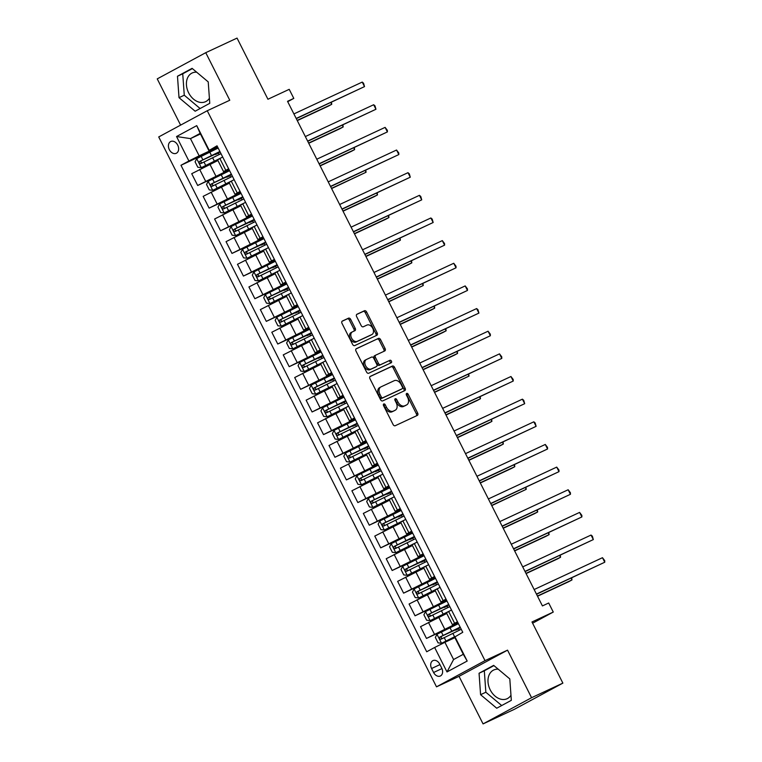 <?xml version="1.0" encoding="UTF-8"?>
<svg xmlns="http://www.w3.org/2000/svg" width="762" height="762" viewBox="0 0 762 762"><rect width="100%" height="100%" fill="white"/><g stroke="black" fill="none" stroke-linecap="round" stroke-linejoin="round"><path stroke-width="1.14" d="M383.772 403.965A1.391 0.953 61.6 0 0 383.543 405.613L393.087 424.51A1.991 1.353 61.6 0 0 395.211 425.72L417.328 415.414A1.991 1.353 61.6 0 0 417.376 415.385A1.991 1.353 61.6 0 0 417.662 413.061L408.118 394.164A1.391 0.953 61.6 0 0 406.394 394.964L407.632 397.412A6.382 4.334 61.6 0 1 406.727 404.851A6.382 4.334 61.6 0 1 406.575 404.936L404.727 405.794A6.382 4.334 61.6 0 1 397.926 401.936L396.688 399.488A1.391 0.953 61.6 0 0 394.964 400.288L396.202 402.736A6.382 4.334 61.6 0 1 395.297 410.175A6.382 4.334 61.6 0 1 395.145 410.261L393.306 411.118A6.382 4.334 61.6 0 1 386.496 407.26L385.258 404.812A1.391 0.953 61.6 0 0 383.772 403.965M196.663 72.19A15.84 11.611 -115 0 0 192.186 72.981A15.84 11.611 -115 0 0 188.652 92.859A15.84 11.611 -115 0 0 205.569 101.689A15.84 11.611 -115 0 0 209.398 98.26M169.326 149.657A6.496 4.763 -115 0 0 176.27 153.286A6.496 4.763 -115 0 0 177.717 145.123A6.496 4.763 -115 0 0 170.774 141.503A6.496 4.763 -115 0 0 169.326 149.657M510.969 695.277A15.84 11.611 65 0 1 507.14 698.706A15.84 11.611 65 0 1 490.223 689.867A15.84 11.611 65 0 1 493.757 669.988A15.84 11.611 65 0 1 498.234 669.198M350.672 319.364A1.991 1.353 61.6 0 0 348.548 318.164L342.348 321.05A1.991 1.353 61.6 0 0 342.29 321.078A1.991 1.353 61.6 0 0 342.014 323.402L352.615 344.386A1.991 1.353 61.6 0 0 354.74 345.596L376.857 335.29A1.991 1.353 61.6 0 0 376.904 335.27A1.991 1.353 61.6 0 0 377.19 332.937L366.589 311.953A1.991 1.353 61.6 0 0 364.465 310.744L356.968 314.239A1.991 1.353 61.6 0 0 356.921 314.268A1.991 1.353 61.6 0 0 356.635 316.592L361.169 325.574A1.991 1.353 61.6 0 0 363.303 326.774L367.017 325.05A5.334 3.619 61.6 0 1 372.656 328.174A5.334 3.619 61.6 0 1 371.951 334.499A5.334 3.619 61.6 0 1 371.827 334.556L357.264 341.347A5.334 3.619 61.6 0 1 351.625 338.214A5.334 3.619 61.6 0 1 352.33 331.899A5.334 3.619 61.6 0 1 352.454 331.832L354.882 330.698A1.991 1.353 61.6 0 0 354.93 330.679A1.991 1.353 61.6 0 0 355.216 328.346L350.672 319.364L349.367 320.078A1.991 1.353 61.6 0 0 347.234 318.868L342.024 321.297M531.581 697.706L507.549 650.148L459.038 676.342L483.06 723.9L531.581 697.706L562.87 683.123L531.981 621.973L553.269 612.057L548.688 602.999L542.43 605.923L287.531 101.308L293.799 98.393L289.217 89.335L267.938 99.251L237.049 38.1L205.75 52.683L157.239 78.877L180.604 125.12M507.549 650.148L485.013 660.644L207.245 110.738L229.772 100.241L205.75 52.683M370.284 376.361A1.991 1.353 61.6 0 0 370.237 376.39A1.991 1.353 61.6 0 0 369.951 378.714L380.552 399.698A1.991 1.353 61.6 0 0 382.676 400.907L404.803 390.601A1.991 1.353 61.6 0 0 404.851 390.573A1.991 1.353 61.6 0 0 405.127 388.249L394.526 367.265A1.991 1.353 61.6 0 0 392.401 366.055L370.189 376.418M366.579 372.047L355.978 351.063A1.991 1.353 61.6 0 1 356.264 348.729A1.991 1.353 61.6 0 1 356.311 348.71L378.428 338.404A1.991 1.353 61.6 0 1 380.562 339.604L385.096 348.586A1.991 1.353 61.6 0 1 384.81 350.92A1.991 1.353 61.6 0 1 384.762 350.939L375.799 355.121A1.991 1.353 61.6 0 0 375.742 355.149A1.991 1.353 61.6 0 0 375.466 357.473L378.476 363.426A1.991 1.353 61.6 0 0 380.6 364.636L389.944 360.283A1.391 0.953 61.6 0 1 391.201 362.769L368.713 373.247A1.991 1.353 61.6 0 1 366.579 372.047M562.87 683.123L514.36 709.317L483.06 723.9M441.722 668.103L439.712 664.121A6.296 4.62 -115 0 0 432.987 660.606A6.296 4.62 -115 0 0 431.587 668.512L433.597 672.494A6.296 4.62 -115 0 0 440.322 676.008A6.296 4.62 -115 0 0 441.722 668.103M485.013 660.644L436.502 686.838L158.725 136.931L207.245 110.738M454.838 636.584L467.192 661.045L446.999 671.941L434.645 647.481L444.903 642.318L453.59 659.53L463.296 654.291L454.6 637.08L462.772 632.298L217.027 145.809L208.855 150.59L200.168 133.379L190.462 138.617L199.158 155.829L217.722 147.18M216.275 148.828L180.975 165.278L426.71 651.767L434.645 647.481M180.975 165.278L188.9 160.992L176.546 136.531L196.739 125.635L209.093 150.095M459.038 676.342L436.502 686.838M287.722 101.679L293.799 98.393M532.609 623.211L553.269 612.057M444.903 642.318L454.895 637.661M200.454 133.96L190.462 138.617L176.546 136.531M227.714 171.479L197.672 185.48L191.719 173.698L217.942 160.506M197.672 185.48L229.162 169.831M239.154 194.129L209.112 208.121L203.159 196.348L229.381 183.156M209.112 208.121L240.601 192.481M250.593 216.779L220.551 230.772L214.598 218.999L240.821 205.807M220.551 230.772L252.041 215.132M262.033 239.43L231.991 253.422L226.047 241.649L252.26 228.457M231.991 253.422L263.481 237.773M273.472 262.071L243.43 276.073L237.487 264.29L263.7 251.108M243.43 276.073L274.92 260.423M284.912 284.721L254.87 298.723L248.926 286.941L275.139 273.748M254.87 298.723L286.369 283.073M296.361 307.372L266.309 321.364L260.366 309.591L286.579 296.399M266.309 321.364L297.809 305.724M307.8 330.022L277.759 344.014L271.805 332.242L298.018 319.049M277.759 344.014L309.248 328.365M319.24 352.663L289.198 366.665L283.245 354.882L309.467 341.7M289.198 366.665L320.688 351.015M330.679 375.314L300.638 389.315L294.684 377.533L320.907 364.35M300.638 389.315L332.127 373.666M342.119 397.964L312.077 411.966L306.124 400.183L332.346 386.991M312.077 411.966L343.567 396.316M353.558 420.614L323.517 434.607L317.563 422.834L343.786 409.642M323.517 434.607L355.006 418.967M364.998 443.265L334.956 457.257L329.003 445.484L355.225 432.292M334.956 457.257L366.446 441.608M376.438 465.906L346.396 479.908L340.452 468.125L366.665 454.943M346.396 479.908L377.885 464.258M387.877 488.556L357.835 502.558L351.892 490.776L378.104 477.593M357.835 502.558L389.325 486.908M399.317 511.207L369.275 525.199L363.331 513.426L389.544 500.234M369.275 525.199L400.774 509.559M410.766 533.857L380.714 547.849L374.771 536.077L400.983 522.884M380.714 547.849L412.213 532.209M422.205 556.508L392.163 570.5L386.21 558.727L412.433 545.535M392.163 570.5L423.653 554.85M433.645 579.149L403.603 593.15L397.65 581.368L423.872 568.185M403.603 593.15L435.092 577.501M445.084 601.799L415.042 615.801L409.089 604.018L435.312 590.826M415.042 615.801L446.532 600.151M456.524 624.449L426.482 638.442L420.529 626.669L446.751 613.477M426.482 638.442L457.972 622.802M457.676 622.221L452.361 624.592L457.438 621.735M446.237 599.57L440.922 601.942L445.999 599.084M434.797 576.92L429.482 579.291L434.55 576.434M423.358 554.269L418.043 556.651L423.11 553.793M411.918 531.628L406.603 534L411.671 531.143M400.479 508.978L395.164 511.35L400.231 508.492M389.039 486.327L383.724 488.699L388.791 485.842M377.6 463.677L372.275 466.049L377.352 463.191M366.151 441.027L360.836 443.408L365.912 440.55M354.711 418.386L349.396 420.757L354.473 417.9M343.271 395.735L337.957 398.107L343.033 395.249M331.832 373.085L326.517 375.456L331.584 372.599M320.392 350.434L315.077 352.806L320.145 349.948M308.953 327.784L303.638 330.165L308.705 327.308M297.513 305.143L292.198 307.515L297.266 304.657M286.074 282.492L280.759 284.864L285.826 282.007M274.634 259.842L269.31 262.214L274.387 259.356M263.185 237.192L257.87 239.563L262.947 236.715M251.746 214.551L246.431 216.922L251.508 214.065M240.306 191.9L234.991 194.272L240.068 191.414M228.867 169.25L223.552 171.621L228.629 168.764M217.427 146.599L208.855 150.59M458.219 623.287L456.562 624.516M459.4 630.136L458.6 628.555L457.972 628.964L458.667 628.688M452.361 624.592L446.418 612.81L451.485 609.962M446.78 600.637L445.122 601.875M447.961 607.485L447.161 605.914L446.532 606.314L447.227 606.047M440.922 601.942L434.969 590.169L440.045 587.312M435.34 577.987L433.683 579.225M436.512 584.835L435.721 583.263M429.482 579.291L423.529 567.519L428.606 564.661M423.901 555.336L422.234 556.574M425.072 562.194L424.282 560.613M418.043 556.651L412.09 544.868L417.166 542.011M412.452 532.695L410.794 533.924M413.633 539.544L412.833 537.962L412.213 538.363L412.909 538.096M406.603 534L400.65 522.218L405.727 519.36M401.012 510.045L399.355 511.273M402.193 516.893L401.393 515.312M395.164 511.35L389.211 499.577L394.287 496.719M389.572 487.394L387.915 488.632M390.754 494.243L389.953 492.671M383.724 488.699L377.771 476.926L382.838 474.069M378.133 464.744L376.476 465.982M379.314 471.592L378.514 470.021M372.275 466.049L366.332 454.276L371.399 451.418M366.693 442.093L365.036 443.332M367.875 448.951L367.074 447.37M360.836 443.408L354.892 431.625L359.959 428.768M355.254 419.452L353.597 420.681M356.435 426.301L355.635 424.72L355.006 425.12L355.702 424.853M349.396 420.757L343.452 408.975L348.52 406.117M343.814 396.802L342.157 398.031M344.995 403.65L344.195 402.069M337.957 398.107L332.013 386.334L337.08 383.477M332.375 374.152L330.718 375.39M333.546 381L332.756 379.428M326.517 375.456L320.564 363.684L325.641 360.826M320.935 351.501L319.268 352.739M322.107 358.359L321.316 356.778M315.077 352.806L309.124 341.033L314.201 338.176M309.486 328.851L307.829 330.089M310.667 335.709L309.877 334.127M303.638 330.165L297.685 318.383L302.762 315.525M298.047 306.21L296.389 307.438M299.228 313.058L298.428 311.477M292.198 307.515L286.245 295.732L291.322 292.875M286.607 283.559L284.95 284.788M287.788 290.408L286.988 288.836M280.759 284.864L274.806 273.091L279.873 270.234M275.168 260.909L273.51 262.147M276.349 267.757L275.549 266.186M269.31 262.214L263.366 250.441L268.434 247.583M263.728 238.258L262.071 239.497M264.909 245.116L264.109 243.535M257.87 239.563L251.927 227.79L256.994 224.933M252.289 215.608L250.631 216.846M253.47 222.466L252.67 220.885L252.041 221.285L252.736 221.018M246.431 216.922L240.487 205.14L245.555 202.282M240.849 192.967L239.192 194.196M242.03 199.815L241.23 198.234M234.991 194.272L229.048 182.489L234.115 179.642M229.41 170.317L227.752 171.555M230.581 177.165L229.791 175.593M223.552 171.621L217.599 159.849L222.675 156.991M199.158 155.829L188.9 160.992M217.97 147.666L216.303 148.904M219.142 154.515L218.351 152.943M453.59 659.53L446.999 671.941M463.296 654.291L467.192 661.045M196.739 125.635L200.168 133.379M509.807 678.913L493.662 665.369L479.06 673.256L480.584 694.687L496.719 708.222L511.331 700.335L509.807 678.913M177.479 76.248L179.013 97.669L195.148 111.214L209.76 103.327L208.226 81.896L192.091 68.351L177.479 76.248L182.737 73.79L184.271 95.221L200.12 108.528M493.947 665.607L484.318 670.808L485.842 692.239L501.691 705.536M485.842 692.239L480.584 694.687M484.318 670.808L479.06 673.256M192.376 68.59L182.737 73.79M184.271 95.221L179.013 97.669M383.334 404.803A1.391 0.953 61.6 0 1 383.953 405.517L385.181 407.965A6.382 4.334 61.6 0 0 391.992 411.823L393.306 411.118M394.144 410.804A6.382 4.334 61.6 0 1 393.992 410.889A6.382 4.334 61.6 0 1 393.84 410.966L391.992 411.823M405.565 405.479A6.382 4.334 61.6 0 1 405.422 405.565A6.382 4.334 61.6 0 1 405.26 405.641L403.422 406.498A6.382 4.334 61.6 0 1 396.611 402.641L395.373 400.193A1.391 0.953 61.6 0 0 394.764 399.478M416.338 415.871A1.991 1.353 61.6 0 0 416.347 413.766L406.803 394.868A1.391 0.953 61.6 0 0 406.194 394.154M403.812 391.058A1.991 1.353 61.6 0 0 403.822 388.953L393.221 367.97A1.991 1.353 61.6 0 0 391.087 366.77L369.961 376.609M381.286 396.945A1.391 0.953 61.6 0 0 382.772 397.783L402.193 388.744A1.391 0.953 61.6 0 0 402.422 387.096L401.117 384.515A6.382 4.334 61.6 0 0 394.316 380.657L381.038 386.839A6.382 4.334 61.6 0 0 380.886 386.915A6.382 4.334 61.6 0 0 379.981 394.364L381.286 396.945L379.971 397.65A1.391 0.953 61.6 0 0 381.467 398.497L382.772 397.783M400.945 389.411A1.391 0.953 61.6 0 1 400.879 389.449L381.467 398.497M380.733 387.001L379.733 387.544A6.382 4.334 61.6 0 0 379.571 387.629A6.382 4.334 61.6 0 0 378.676 395.068L379.981 394.364M379.971 397.65L378.676 395.068M355.987 348.958L378.428 338.404M383.772 351.406A1.991 1.353 61.6 0 0 383.781 349.301L379.247 340.319A1.991 1.353 61.6 0 0 377.123 339.109M375.704 355.168L374.485 355.825A1.991 1.353 61.6 0 0 374.437 355.854A1.991 1.353 61.6 0 0 374.152 358.178L377.161 364.141A1.991 1.353 61.6 0 0 379.286 365.341L389.944 360.283M390.144 363.264A1.391 0.953 61.6 0 0 388.63 360.988M366.484 359.454A5.334 3.619 61.6 0 0 366.36 359.521A5.334 3.619 61.6 0 0 365.655 365.836A5.334 3.619 61.6 0 0 371.294 368.97L376.428 366.579A1.991 1.353 61.6 0 0 376.476 366.56A1.991 1.353 61.6 0 0 376.752 364.226L373.742 358.273A1.991 1.353 61.6 0 0 371.618 357.064L366.484 359.454M366.227 359.597L365.179 360.169A5.334 3.619 61.6 0 0 365.046 360.226A5.334 3.619 61.6 0 0 364.341 366.551A5.334 3.619 61.6 0 0 369.98 369.675L371.294 368.97M375.209 367.236A1.991 1.353 61.6 0 1 375.161 367.265A1.991 1.353 61.6 0 1 375.114 367.294L369.98 369.675M353.892 331.165A1.991 1.353 61.6 0 0 353.901 329.06L349.367 320.078M352.196 331.965L351.149 332.537A5.334 3.619 61.6 0 0 351.015 332.603A5.334 3.619 61.6 0 0 350.31 338.919A5.334 3.619 61.6 0 0 355.949 342.052L357.264 341.347M370.77 335.128A5.334 3.619 61.6 0 1 370.646 335.204A5.334 3.619 61.6 0 1 370.513 335.27L355.949 342.052M375.866 335.747A1.991 1.353 61.6 0 0 375.876 333.651L365.274 312.658A1.991 1.353 61.6 0 0 363.15 311.458L356.645 314.487M458.41 623.668L437.036 634.203L435.331 637.432L438.074 642.871L441.617 643.261L454.809 636.641M441.617 643.261L454.762 636.756M460.153 627.107L439.912 637.042C439.064 638.413 439.426 639.137 441.007 639.223L461.248 629.288M458.724 628.793L455.619 630.155L458.324 628.088M537.534 596.217L568.709 581.701L571.986 579.93L571.09 578.158M460.372 627.555L458.572 628.574M442.817 638.385C441.017 638.394 440.655 637.67 441.712 636.203L458.505 628.44M537.429 596.027L571.986 579.93L571.71 577.872M536.543 594.255L604.761 562.232L536.438 594.065M602.475 557.698L604.723 560.642L604.761 562.232L602.475 557.698L534.152 589.531M446.97 601.018L425.596 611.553L423.891 614.782L426.634 620.22L430.168 620.62L449.618 610.972M430.168 620.62L447.961 611.867M448.713 604.466L428.473 614.401C427.625 615.763 427.987 616.487 429.568 616.572L449.809 606.638M447.284 606.152L444.17 607.505L446.884 605.438M526.094 573.576L557.27 559.051L560.546 557.279L559.651 555.517M448.932 604.904L447.132 605.923M431.368 615.734C429.577 615.744 429.216 615.02 430.273 613.562L447.065 605.79M525.99 573.376L560.546 557.279L560.27 555.222M435.531 578.368L414.157 588.912L412.452 592.141L415.195 597.57L418.729 597.97L438.169 588.321M418.729 597.97L436.521 589.216M437.274 581.816L417.033 591.75C416.185 593.112 416.547 593.836 418.128 593.922L438.369 583.987M435.835 583.502L432.73 584.854L435.445 582.787M514.655 550.926L545.83 536.4L549.107 534.629L548.211 532.867M437.493 582.254L435.788 583.397M419.929 593.084C418.138 593.103 417.776 592.379 418.833 590.912L435.616 583.149M514.55 550.726L549.107 534.629L548.821 532.581M424.091 555.717L402.717 566.261L401.002 569.49L403.755 574.919L407.289 575.32L426.73 565.671M407.289 575.32L425.082 566.566M425.825 559.165L405.594 569.1C404.746 570.462 405.108 571.186 406.689 571.271L426.93 561.337M424.396 560.851L421.291 562.204L424.005 560.146M503.215 528.276L534.381 513.75L537.667 511.978L536.772 510.216M426.053 559.603L424.348 560.746M408.489 570.433C406.698 570.452 406.327 569.728 407.394 568.262L424.177 560.499M503.111 528.076L537.667 511.978L537.381 509.93M525.104 571.605L593.322 539.582L524.999 571.414M591.036 535.057L592.369 536.181L593.322 539.582L591.036 535.057L522.713 566.88M513.664 548.964L581.882 516.931L513.559 548.764M579.596 512.407L581.844 515.35L581.882 516.931L579.596 512.407L511.273 544.239M502.215 526.313L570.443 494.29L502.12 526.113M568.157 489.756L570.405 492.7L570.443 494.29L568.157 489.756L499.834 521.589M412.652 533.076L391.277 543.611L389.563 546.84L392.316 552.279L395.849 552.669L415.29 543.02M395.849 552.669L413.642 543.916M414.385 536.515L394.154 546.449C393.297 547.821 393.668 548.545 395.249 548.63L415.49 538.686M412.956 538.201L409.851 539.553L412.556 537.496M491.766 505.625L526.218 489.337L525.332 487.566M414.614 536.962L412.804 537.982M397.05 547.783C395.259 547.802 394.887 547.078 395.954 545.611L412.737 537.848M491.671 505.435L526.218 489.337L525.942 487.28M490.776 503.663L559.003 471.64L490.68 503.472M556.717 467.106L558.956 470.049L559.003 471.64L556.717 467.106L488.394 498.939M401.212 510.426L379.838 520.96L378.123 524.189L380.876 529.628L384.41 530.019L403.85 520.37M384.41 530.019L402.203 521.275M402.946 513.864L382.715 523.799C381.857 525.17 382.229 525.894 383.81 525.98L404.05 516.045M401.517 515.56L398.412 516.912L401.117 514.845M480.327 482.975L511.502 468.459L514.779 466.687L513.893 464.915M403.174 514.312L401.469 515.455M385.61 525.142C383.819 525.151 383.448 524.427 384.515 522.961L401.298 515.198M480.231 482.784L514.779 466.687L514.502 464.63M389.773 487.775L368.389 498.319L366.684 501.539L369.427 506.978L372.97 507.378L392.411 497.729M372.97 507.378L390.763 498.624M391.506 491.223L371.265 501.158C370.418 502.52 370.789 503.244 372.37 503.33L392.601 493.395M390.077 492.909L386.972 494.262L389.677 492.195M468.887 460.334L500.062 445.808L503.339 444.036L502.453 442.274M391.735 491.661L390.02 492.804M374.171 502.491C372.38 502.51 372.008 501.777 373.075 500.32L389.858 492.557M468.792 460.134L503.339 444.036L503.063 441.989M378.323 465.125L356.949 475.669L355.244 478.898L357.988 484.327L361.531 484.727L380.971 475.078M361.531 484.727L379.314 475.974M380.067 468.573L359.826 478.507C358.978 479.87 359.35 480.593 360.931 480.679L381.162 470.745M378.638 470.259L375.533 471.611L378.238 469.544M457.448 437.683L488.623 423.158L491.9 421.386L491.004 419.624M380.286 469.011L378.581 470.154M362.731 479.841C360.931 479.86 360.569 479.136 361.626 477.669L378.419 469.906M457.352 437.483L491.9 421.386L491.623 419.338M366.884 442.484L345.51 453.019L343.805 456.248L346.548 461.686L350.091 462.077L369.532 452.428M350.091 462.077L367.875 453.323M368.627 445.922L348.386 455.857C347.539 457.219 347.901 457.943 349.491 458.029L369.722 448.094M367.198 447.608L364.093 448.961L366.798 446.903M446.008 415.033L477.183 400.507L480.46 398.736L479.565 396.973M368.846 446.361L367.141 447.504M351.292 457.19C349.491 457.21 349.129 456.486 350.187 455.019L366.979 447.256M445.913 414.833L480.46 398.736L480.184 396.688M355.444 419.833L334.07 430.368L332.365 433.597L335.109 439.036L338.652 439.426L358.092 429.778M338.652 439.426L356.435 430.673M357.188 423.272L336.947 433.207C336.099 434.578 336.461 435.302 338.042 435.388L358.283 425.444M355.759 424.958L352.654 426.31L355.359 424.253M434.569 392.382L469.021 376.095L468.125 374.323M357.407 423.72L355.606 424.739M339.852 434.54C338.052 434.559 337.69 433.835 338.747 432.368L355.54 424.605M434.464 392.192L469.021 376.095L468.744 374.037M479.336 481.012L547.564 448.989L479.241 480.822M545.278 444.456L547.516 447.399L547.564 448.989L545.278 444.456L476.955 476.288M467.897 458.372L536.124 426.339L467.801 458.172M533.829 421.815L535.162 422.939L536.124 426.339L533.829 421.815L465.506 453.638M456.457 435.721L524.685 403.689L456.362 435.521M522.389 399.164L523.723 400.298L524.685 403.689L522.389 399.164L454.066 430.997M445.018 413.071L513.236 381.048L444.913 412.871M510.95 376.514L513.197 379.457L513.236 381.048L510.95 376.514L442.627 408.346M433.578 390.42L501.796 358.397L433.473 390.23M499.51 353.863L501.758 356.807L501.796 358.397L499.51 353.863L431.187 385.696M344.005 397.183L322.631 407.718L320.926 410.947L323.669 416.385L327.203 416.776L346.653 407.137M327.203 416.776L344.995 408.032M345.748 400.622L325.507 410.566C324.66 411.928 325.022 412.652 326.603 412.737L346.843 402.803M344.319 402.317L341.205 403.67L343.919 401.603M423.129 369.732L454.304 355.216L457.581 353.444L456.686 351.673M345.967 401.069L344.262 402.212M328.403 411.899C326.612 411.909 326.25 411.185 327.308 409.718L344.1 401.955M423.024 369.541L457.581 353.444L457.305 351.387M422.138 367.77L490.357 335.747L422.034 367.579M488.071 331.213L490.318 334.156L490.357 335.747L488.071 331.213L419.748 363.045M332.565 374.533L311.191 385.077L309.486 388.296L312.23 393.735L315.763 394.135L335.213 384.486M315.763 394.135L333.556 385.382M334.308 377.981L314.068 387.915C313.22 389.277 313.582 390.001 315.163 390.087L335.404 380.152M332.87 379.667L329.765 381.019L332.48 378.952M411.69 347.091L442.865 332.565L446.141 330.794L445.246 329.032M334.528 378.419L332.823 379.562M316.963 389.249C315.173 389.268 314.811 388.544 315.868 387.077L332.661 379.314M411.585 346.891L446.141 330.794L445.856 328.746M410.699 345.129L478.917 313.096L410.594 344.929M476.631 308.572L477.965 309.696L478.917 313.096L476.631 308.572L408.308 340.395M321.126 351.882L299.752 362.426L298.047 365.655L300.79 371.084L304.324 371.485L323.764 361.836M304.324 371.485L322.116 362.731M322.859 355.33L302.628 365.265C301.781 366.627 302.143 367.351 303.724 367.436L323.964 357.502M321.431 357.016L318.325 358.369L321.04 356.302M400.25 324.441L431.416 309.915L434.702 308.143L433.807 306.381M323.088 355.768L321.383 356.911M305.524 366.598C303.733 366.617 303.362 365.893 304.429 364.427L321.212 356.664M400.145 324.241L434.702 308.143L434.416 306.095M399.25 322.478L467.477 290.446L399.155 322.278M465.191 285.921L467.439 288.865L467.477 290.446L465.191 285.921L396.869 317.754M309.686 329.241L288.312 339.776L286.598 343.005L289.35 348.444L292.884 348.834L312.325 339.185M292.884 348.834L310.677 340.081M311.42 332.68L291.189 342.614C290.332 343.976 290.703 344.71 292.284 344.786L312.525 334.851M309.991 334.366L306.886 335.718L309.591 333.661M388.801 301.79L423.253 285.502L422.367 283.731M311.648 333.127L309.943 334.261M294.084 343.948C292.294 343.967 291.922 343.243 292.989 341.776L309.772 334.013M388.706 301.59L423.253 285.502L422.977 283.445M387.81 299.828L456.038 267.805L387.715 299.628M453.752 263.271L455.99 266.214L456.038 267.805L453.752 263.271L385.429 295.104M298.247 306.591L276.873 317.125L275.158 320.354L277.911 325.793L281.445 326.184L300.885 316.535M281.445 326.184L299.237 317.43M299.98 310.029L279.749 319.964C278.892 321.335 279.263 322.059 280.845 322.145L301.085 312.201M298.552 311.715L295.446 313.068L298.152 311.01M377.361 279.14L408.537 264.624L411.813 262.852L410.928 261.08M300.209 310.477L298.504 311.61M282.645 321.307C280.854 321.316 280.483 320.592 281.549 319.126L298.333 311.363M377.266 278.949L411.813 262.852L411.537 260.795M376.371 277.178L444.598 245.154L376.276 276.987M442.312 240.621L444.551 243.564L444.598 245.154L442.312 240.621L373.99 272.453M286.807 283.94L265.424 294.475L263.719 297.704L266.462 303.143L270.005 303.543L289.446 293.894M270.005 303.543L287.798 294.789M288.541 287.379L268.3 297.323C267.452 298.685 267.824 299.409 269.405 299.495L289.636 289.56M287.112 289.074L284.007 290.427L286.712 288.36M365.922 256.499L397.097 241.973L400.374 240.201L399.488 238.43M288.769 287.826L287.055 288.969M271.205 298.656C269.415 298.666 269.043 297.942 270.11 296.475L286.893 288.712M365.827 256.299L400.374 240.201L400.098 238.144M364.931 254.527L433.159 222.504L364.836 254.337M430.863 217.97L432.197 219.104L433.159 222.504L430.863 217.97L362.55 249.803M275.358 261.29L253.984 271.834L252.279 275.063L255.022 280.492L258.566 280.892L278.006 271.243M258.566 280.892L276.349 272.139M277.101 264.738L256.861 274.672C256.013 276.035 256.384 276.758 257.966 276.844L278.197 266.91M275.673 266.424L272.567 267.776L275.272 265.709M354.482 233.848L385.658 219.323L388.934 217.551L388.039 215.789M277.32 265.176L275.615 266.319M259.766 276.006C257.966 276.025 257.604 275.301 258.661 273.834L275.453 266.071M354.387 233.648L388.934 217.551L388.658 215.503M263.919 238.639L242.545 249.184L240.84 252.412L243.583 257.842L247.126 258.242L266.567 248.593M247.126 258.242L264.909 249.488M265.662 242.087L245.421 252.022C244.573 253.384 244.935 254.108 246.526 254.194L266.757 244.259M264.233 243.773L261.128 245.126L263.833 243.068M343.043 211.198L374.218 196.672L377.495 194.901L376.599 193.138M265.881 242.526L264.176 243.669M248.326 253.355C246.526 253.375 246.164 252.651 247.221 251.184L264.014 243.421M342.948 210.998L377.495 194.901L377.219 192.853M252.479 215.998L231.105 226.533L229.4 229.762L232.143 235.201L235.687 235.591L255.127 225.943M235.687 235.591L253.47 226.838M254.222 219.437L233.982 229.372C233.134 230.734 233.496 231.467 235.077 231.543L255.318 221.609M252.793 221.123L249.688 222.475L252.393 220.418M331.603 188.547L366.055 172.26L365.16 170.488M254.441 219.885L252.641 220.904M236.887 230.705C235.087 230.724 234.725 230 235.782 228.533L252.574 220.77M331.508 188.357L366.055 172.26L365.779 170.202M241.04 193.348L219.666 203.883L217.961 207.112L220.704 212.55L224.238 212.941L243.688 203.292M224.238 212.941L242.03 204.187M242.783 196.786L222.542 206.721C221.694 208.093 222.056 208.817 223.637 208.902L243.878 198.968M241.354 198.472L238.239 199.825L240.954 197.768M320.164 165.897L351.339 151.381L354.616 149.609L353.72 147.838M243.002 197.234L241.297 198.368M225.438 208.064C223.647 208.074 223.285 207.35 224.342 205.883L241.135 198.12M320.059 165.706L354.616 149.609L354.34 147.552M229.6 170.698L208.226 181.232L206.521 184.461L209.264 189.9L212.798 190.3L232.248 180.651M212.798 190.3L230.591 181.547M231.343 174.136L211.103 184.08C210.255 185.442 210.617 186.166 212.198 186.252L232.439 176.317M229.905 175.832L226.8 177.184L229.514 175.117M308.724 143.256L339.9 128.73L343.176 126.959L342.281 125.197M231.562 174.584L229.857 175.727M213.998 185.414C212.207 185.423 211.846 184.699 212.903 183.242L229.695 175.47M308.62 143.056L343.176 126.959L342.9 124.901M218.161 148.047L196.786 158.591L195.082 161.82L197.825 167.249L201.359 167.65L220.799 158.001M201.359 167.65L219.151 158.896M219.894 151.495L199.663 161.43C198.815 162.792 199.177 163.516 200.758 163.601L220.999 153.667M218.465 153.181L215.36 154.534L218.075 152.467M297.285 120.606L328.451 106.08L331.737 104.308L330.841 102.546M220.123 151.933L218.418 153.076M202.559 162.763C200.768 162.782 200.396 162.058 201.463 160.591L218.246 152.829M297.18 120.406L331.737 104.308L331.451 102.26M353.492 231.886L421.719 199.854L353.397 231.686M419.424 195.329L420.757 196.453L421.719 199.854L419.424 195.329L351.101 227.152M342.052 209.236L410.27 177.203L341.957 209.036M407.984 172.679L409.318 173.812L410.27 177.203L407.984 172.679L339.662 204.511M330.613 186.585L398.831 154.562L330.508 186.385M396.545 150.028L398.793 152.971L398.831 154.562L396.545 150.028L328.222 181.861M319.173 163.935L387.391 131.912L319.068 163.744M385.105 127.378L387.353 130.321L387.391 131.912L385.105 127.378L316.782 159.21M307.734 141.284L375.952 109.261L307.629 141.094M373.666 104.737L374.999 105.861L375.952 109.261L373.666 104.737L305.343 136.56M296.285 118.643L364.512 86.611L296.189 118.443M362.226 82.086L363.56 83.22L364.512 86.611L362.226 82.086L293.903 113.919M209.902 164.249L215.856 176.032M221.342 186.9L227.295 198.682M232.791 209.55L238.735 221.323M244.231 232.2L250.174 243.973M255.67 254.851L261.614 266.624M267.11 277.492L273.053 289.274M278.549 300.142L284.502 311.925M289.989 322.793L295.942 334.566M301.428 345.443L307.381 357.216M312.868 368.084L318.821 379.867M324.307 390.735L330.26 402.517M335.756 413.385L341.7 425.158M347.196 436.035L353.139 447.808M358.635 458.686L364.579 470.459M370.075 481.327L376.018 493.109M381.514 503.977L387.467 515.76M392.954 526.628L398.907 538.401M404.393 549.278L410.347 561.051M415.833 571.929L421.786 583.702M427.272 594.57L433.226 606.352M438.722 617.22L444.665 629.002M448.656 611.486L454.609 623.259M428.463 622.383L434.416 634.165M417.024 599.742L422.977 611.515M437.217 588.836L443.17 600.618M405.584 577.091L411.537 588.864M425.777 566.185L431.721 577.967M394.144 554.441L400.088 566.214M414.338 543.544L420.281 555.317M382.705 531.79L388.649 543.573M402.898 520.894L408.842 532.667M371.265 509.14L377.209 520.922M391.458 498.243L397.402 510.016M359.826 486.499L365.77 498.272M380.009 475.593L385.963 487.375M348.377 463.848L354.33 475.621M368.57 452.942L374.523 464.725M336.937 441.198L342.89 452.971M357.13 430.301L363.083 442.074M325.498 418.548L331.451 430.33M345.691 407.651L351.644 419.424M314.058 395.897L320.011 407.68M334.251 385L340.204 396.773M302.619 373.256L308.572 385.029M322.812 362.35L328.755 374.132M291.179 350.606L297.123 362.379M311.372 339.7L317.316 351.482M279.74 327.955L285.683 339.738M299.933 317.059L305.876 328.832M268.3 305.305L274.244 317.087M288.493 294.408L294.437 306.181M256.861 282.654L262.804 294.437M277.044 271.758L282.997 283.531M245.412 260.013L251.365 271.786M265.605 249.107L271.558 260.89M233.972 237.363L239.925 249.136M254.165 226.457L260.118 238.239M222.533 214.713L228.486 226.495M242.726 203.816L248.679 215.589M211.093 192.062L217.046 203.845M231.286 181.165L237.239 192.938M199.654 169.421L205.607 181.194M219.847 158.515L225.8 170.297M441.96 668.598L433.597 672.494M439.96 664.607L431.587 668.512M385.181 407.965L386.496 407.26M393.84 410.966L395.145 410.261M395.373 400.193L396.688 399.488M396.611 402.641L397.926 401.936M403.422 406.498L404.727 405.794M405.26 405.641L406.575 404.936M406.803 394.868L408.118 394.164M416.347 413.766L417.662 413.061M383.953 405.517L385.258 404.812M391.087 366.77L392.401 366.055M393.221 367.97L394.526 367.265M403.822 388.953L405.127 388.249M400.879 389.449L402.193 388.744M379.247 340.319L380.562 339.604M383.781 349.301L385.096 348.586M374.152 358.178L375.466 357.473M377.161 364.141L378.476 363.426M379.286 365.341L380.6 364.636M375.114 367.294L376.428 366.579M353.901 329.06L355.216 328.346M370.513 335.27L371.827 334.556M363.15 311.458L364.465 310.744M365.274 312.658L366.589 311.953M375.876 333.651L377.19 332.937M347.234 318.868L348.548 318.164M436.997 634.289L441.522 643.252M452.838 633.308L454.581 636.756M456.543 629.555L456.276 629.031M449.999 627.697L451.742 631.136M444.208 637.594L445.951 641.033M441.369 631.974L443.113 635.422M441.712 636.203L439.912 637.042M425.548 611.638L430.082 620.611M441.398 610.667L443.141 614.105M445.103 606.904L444.837 606.381M438.56 605.047L440.303 608.486M432.768 614.944L434.511 618.382M429.93 609.324L431.673 612.772M430.273 613.562L428.473 614.401M414.109 588.988L418.643 597.96M429.958 588.016L431.702 591.455M433.664 584.254L433.397 583.73M427.12 582.397L428.863 585.845M421.329 592.293L423.072 595.741M418.49 586.683L420.233 590.121M418.833 590.912L417.033 591.75M402.669 566.337L407.203 575.31M418.519 565.366L420.262 568.804M422.224 561.604L421.957 561.08M415.681 559.746L417.424 563.194M409.889 569.643L411.632 573.091M407.051 564.032L408.794 567.471M407.394 568.262L405.594 569.1M391.23 543.697L395.764 552.66M407.079 542.715L408.813 546.163M410.785 538.963L410.518 538.439M404.241 537.105L405.984 540.544M398.45 547.002L400.183 550.44M395.611 541.382L397.354 544.82M395.954 545.611L394.154 546.449M379.79 521.046L384.324 530.009M395.64 520.065L397.373 523.513M399.345 516.312L399.078 515.788M392.801 514.455L394.535 517.893M387.01 524.351L388.744 527.79M384.172 518.731L385.905 522.18M384.515 522.961L382.715 523.799M368.351 498.396L372.885 507.368M384.2 497.424L385.934 500.863M387.896 493.662L387.639 493.138M381.362 491.804L383.096 495.243M375.571 501.701L377.304 505.139M372.732 496.081L374.466 499.529M373.075 500.32L371.265 501.158M356.911 475.745L361.436 484.718M372.761 474.774L374.494 478.212M376.457 471.011L376.199 470.487M369.922 469.154L371.656 472.602M364.131 479.05L365.865 482.498M361.293 473.44L363.026 476.879M361.626 477.669L359.826 478.507M345.472 453.095L349.996 462.067M361.312 452.123L363.055 455.562M365.017 448.361L364.76 447.846M358.483 446.503L360.216 449.951M352.682 456.4L354.425 459.848M349.853 450.79L351.587 454.228M350.187 455.019L348.386 455.857M334.032 430.454L338.557 439.417M349.872 429.473L351.615 432.921M353.578 425.72L353.311 425.196M347.034 423.863L348.777 427.301M341.243 433.759L342.986 437.197M338.404 428.139L340.147 431.578M338.747 432.368L336.947 433.207M322.583 407.803L327.117 416.766M338.433 406.822L340.176 410.27M342.138 403.069L341.871 402.546M335.594 401.212L337.337 404.651M329.803 411.109L331.546 414.547M326.965 405.489L328.708 408.937M327.308 409.718L325.507 410.566M311.144 385.153L315.678 394.125M326.993 384.181L328.736 387.62M330.698 380.419L330.432 379.895M324.155 378.562L325.898 382M318.364 388.458L320.107 391.906M315.525 382.838L317.268 386.286M315.868 387.077L314.068 387.915M299.704 362.502L304.238 371.475M315.554 361.531L317.297 364.969M319.259 357.769L318.992 357.245M312.715 355.911L314.458 359.359M306.924 365.808L308.667 369.256M304.086 360.197L305.829 363.636M304.429 364.427L302.628 365.265M288.265 339.862L292.798 348.825M304.114 338.88L305.848 342.328M307.819 335.118L307.553 334.604M301.276 333.261L303.019 336.709M295.485 343.167L297.218 346.605M292.646 337.547L294.389 340.985M292.989 341.776L291.189 342.614M276.825 317.211L281.359 326.174M292.675 316.23L294.408 319.678M296.38 312.477L296.113 311.953M289.836 310.62L291.579 314.058M284.045 320.516L285.779 323.955M281.207 314.897L282.94 318.335M281.549 319.126L279.749 319.964M265.386 294.561L269.919 303.533M281.235 293.589L282.969 297.028M284.94 289.827L284.674 289.303M278.397 287.969L280.13 291.408M272.606 297.866L274.339 301.304M269.767 292.246L271.501 295.694M270.11 296.475L268.3 297.323M253.946 271.91L258.47 280.883M269.796 270.939L271.529 274.377M273.491 267.176L273.234 266.652M266.957 265.319L268.691 268.757M261.166 275.215L262.9 278.663M258.328 269.596L260.061 273.044M258.661 273.834L256.861 274.672M242.506 249.26L247.031 258.232M258.347 248.288L260.09 251.727M262.052 244.526L261.795 244.002M255.518 242.668L257.251 246.116M249.717 252.565L251.46 256.013M246.888 246.955L248.622 250.393M247.221 251.184L245.421 252.022M231.067 226.619L235.591 235.582M246.907 225.638L248.65 229.086M250.612 221.885L250.346 221.361M244.078 220.018L245.812 223.466M238.277 229.924L240.02 233.363M235.439 224.304L237.182 227.743M235.782 228.533L233.982 229.372M219.627 203.968L224.152 212.931M235.468 202.987L237.211 206.435M239.173 199.234L238.906 198.711M232.629 197.377L234.372 200.816M226.838 207.274L228.581 210.712M223.999 201.654L225.743 205.102M224.342 205.883L222.542 206.721M208.178 181.318L212.712 190.29M224.028 180.346L225.771 183.785M227.733 176.584L227.467 176.06M221.19 174.727L222.933 178.165M215.398 184.623L217.141 188.062M212.56 179.003L214.303 182.451M212.903 183.242L211.103 184.08M196.739 158.667L201.273 167.64M212.588 157.696L214.332 161.134M216.294 153.934L216.027 153.41M209.75 152.076L211.493 155.524M203.959 161.973L205.702 165.421M201.12 156.362L202.863 159.801M201.463 160.591L199.663 161.43M393.992 410.889L395.297 410.175M405.422 405.565L406.727 404.851M400.917 389.43L402.222 388.725M379.571 387.629L380.886 386.915M374.437 355.854L375.742 355.149M365.046 360.226L366.36 359.521M375.161 367.265L376.476 366.56M351.015 332.603L352.33 331.899M370.646 335.204L371.951 334.499M455.285 629.498L455.619 630.155M443.846 606.857L444.17 607.505M432.406 584.206L432.73 584.854M420.967 561.556L421.291 562.204M409.527 538.905L409.851 539.553M398.088 516.255L398.412 516.912M386.639 493.614L386.972 494.262M375.199 470.964L375.533 471.611M363.76 448.313L364.093 448.961M352.32 425.663L352.654 426.31M340.881 403.012L341.205 403.67M329.441 380.371L329.765 381.019M318.002 357.721L318.325 358.369M306.562 335.07L306.886 335.718M295.123 312.42L295.446 313.068M283.683 289.779L284.007 290.427M272.234 267.129L272.567 267.776M260.795 244.478L261.128 245.126M249.355 221.828L249.688 222.475M237.915 199.177L238.239 199.825M226.476 176.536L226.8 177.184M215.036 153.886L215.36 154.534"/></g></svg>
